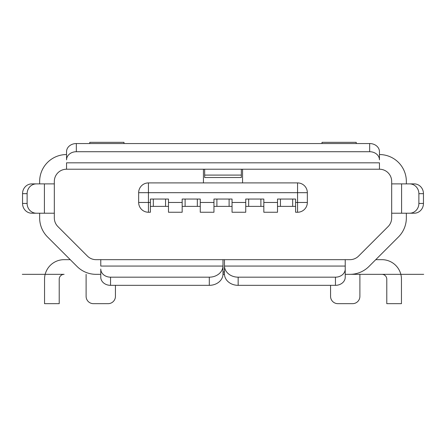 <?xml version="1.0" encoding="UTF-8"?>
<svg xmlns="http://www.w3.org/2000/svg" width="446" height="446" viewBox="0 0 446 446"><rect width="100%" height="100%" fill="white"/><g stroke="black" fill="none" stroke-linecap="round" stroke-linejoin="round"><path stroke-width="0.67" d="M66.549 159.841L66.549 151.673A9.779 8.123 0 0 1 76.327 143.551L369.673 143.551A9.779 8.123 0 0 1 379.451 151.673L379.451 159.841A9.779 8.123 180 0 0 369.673 151.718L76.327 151.718A9.779 8.123 180 0 0 66.549 159.841L66.549 154.55A26.888 26.888 0 0 0 39.655 181.444L39.655 183.886M223 259.667L96.057 259.667A12.22 12.22 0 0 1 87.41 256.088L57.902 226.579A12.22 12.22 0 0 1 54.323 217.938L54.323 213.221L31.833 213.221A9.779 9.288 -90 0 1 22.545 203.443L22.545 193.664A9.779 9.288 -90 0 1 31.833 183.886L54.323 183.886L54.323 181.444A12.22 12.22 0 0 1 66.549 169.218L379.451 169.218A12.22 12.22 0 0 1 391.677 181.444L391.677 217.938A12.22 12.22 0 0 1 388.098 226.579L358.59 256.088A12.22 12.22 0 0 1 349.943 259.667L345.226 259.667L345.226 277.211A9.779 8.123 180 0 1 335.453 285.334L238.158 285.334A13.692 11.373 180 0 1 224.472 274.335L222.994 274.335A13.692 11.373 180 0 1 209.308 285.334L209.308 277.172A13.692 11.373 0 0 0 222.994 266.061L223 259.667L345.226 259.667M379.451 159.841L379.451 154.55A26.888 26.888 0 0 1 406.345 181.444L406.345 183.886M39.655 213.221L39.655 217.938A26.888 26.888 0 0 0 47.532 236.954L77.041 266.463A26.888 26.888 0 0 0 96.057 274.335L100.774 274.335L100.774 269.05A9.779 8.123 0 0 0 110.547 277.172L209.308 277.172M224.466 259.667L224.472 266.061L345.226 266.061L345.226 274.335L423.7 274.335L349.943 274.335A26.888 26.888 0 0 0 368.959 266.463L398.468 236.954A26.888 26.888 0 0 0 406.345 217.938L406.345 213.221M409.59 183.886L414.167 183.886A9.779 9.288 90 0 1 423.455 193.664L423.455 203.443A9.779 9.288 90 0 1 414.167 213.221L409.59 213.221A9.779 9.288 -90 0 0 418.878 203.443L418.878 193.664A9.779 9.288 -90 0 0 409.59 183.886L391.677 183.886M349.943 259.667A12.22 12.22 0 0 0 358.59 256.088M381.899 274.335A4.889 4.889 0 0 1 386.788 279.224L386.788 303.67L401.456 303.67L401.456 279.224A19.557 19.557 0 0 0 381.899 259.667L375.749 259.667L398.468 236.954M64.101 274.335L22.3 274.335L64.101 274.335A4.889 4.889 0 0 0 59.212 279.224L59.212 303.67L44.544 303.67L44.544 279.224A19.557 19.557 0 0 1 64.101 259.667L70.251 259.667L47.532 236.954M224.472 266.061A13.692 11.373 0 0 0 238.158 277.172L335.453 277.172A9.779 8.123 0 0 0 345.226 269.05M224.466 265.799L224.466 274.335M209.308 285.334L110.547 285.334A9.779 8.123 180 0 1 100.774 277.211L100.774 269.05M100.774 259.667L100.774 266.061L222.994 266.061M223.167 274.335L223.167 271.893L224.466 271.893M115.436 285.334L115.436 296.339A7.331 7.331 0 0 1 108.105 303.67L93.437 303.67A7.331 7.331 0 0 1 86.106 296.339L86.106 274.335M359.894 274.335L359.894 296.339A7.331 7.331 0 0 1 352.563 303.67L337.895 303.67A7.331 7.331 0 0 1 330.564 296.339L330.564 285.334M204.664 169.218L204.664 177.53L241.336 177.53L241.336 169.218M322.006 143.551L322.006 142.33L356.231 142.33L356.231 143.551M89.769 143.551L89.769 142.33L123.994 142.33L123.994 143.551M203.443 169.218L203.443 182.91M297.56 182.91L297.56 192.689L307.339 192.689A9.779 9.779 0 0 0 297.56 182.91L148.44 182.91A9.779 9.779 0 0 0 138.661 192.689A9.779 9.779 0 0 1 148.44 182.91L148.44 192.689L138.661 192.689L138.661 202.467L148.44 202.467L148.44 192.689L297.56 192.689L297.56 212.246L295.603 212.246L295.603 199.044L277.512 199.044L277.512 212.246L263.826 212.246L263.826 199.044L245.735 199.044L245.735 212.246L232.043 212.246L232.043 199.044L213.957 199.044L213.957 212.246L200.265 212.246L200.265 199.044L182.174 199.044L182.174 212.246L168.488 212.246L168.488 199.044L150.397 199.044L150.397 212.246L148.44 212.246L148.44 202.467L150.397 202.467M150.397 206.375L168.488 206.375M182.174 206.375L200.265 206.375M213.957 206.375L232.043 206.375M245.735 206.375L263.826 206.375M277.512 206.375L295.603 206.375M307.339 192.689L307.339 202.467A9.779 9.779 0 0 1 297.56 212.246A9.779 9.779 0 0 0 307.339 202.467L295.603 202.467M242.557 169.218L242.557 182.91M153.329 199.044L153.329 206.375M165.55 199.044L165.55 206.375M185.107 199.044L185.107 206.375M197.333 199.044L197.333 206.375M216.89 199.044L216.89 206.375M229.11 199.044L229.11 206.375M248.667 199.044L248.667 206.375M260.893 199.044L260.893 206.375M280.45 199.044L280.45 206.375M292.671 199.044L292.671 206.375M138.661 202.467A9.779 9.779 0 0 0 148.44 212.246M409.59 213.221L391.677 213.221M36.41 183.886A9.779 9.288 90 0 0 27.122 193.664L27.122 203.443A9.779 9.288 90 0 0 36.41 213.221M87.41 256.088A12.22 12.22 0 0 0 96.057 259.667M54.323 183.886L54.323 213.221M379.451 169.218L379.451 162.823L66.549 162.823L66.549 169.218M223 274.335L223 265.799M418.878 193.664L423.455 193.664M238.158 277.172L238.158 285.334M335.453 277.172L335.453 285.334M110.547 285.334L110.547 277.172M277.512 202.467L263.826 202.467M245.735 202.467L232.043 202.467M213.957 202.467L200.265 202.467M182.174 202.467L168.488 202.467M204.664 175.088L241.336 175.088M401.595 183.886L401.595 213.221M423.455 203.443L418.878 203.443M27.122 203.443L22.545 203.443M44.405 183.886L44.405 213.221M22.545 193.664L27.122 193.664M76.327 151.718L76.327 143.551M369.673 143.551L369.673 151.718"/></g></svg>
